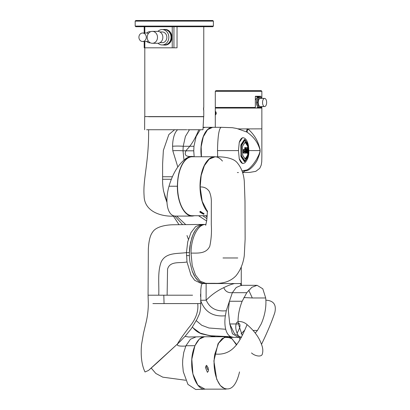 <?xml version="1.0" encoding="UTF-8"?>
<svg xmlns="http://www.w3.org/2000/svg" width="410" height="410" viewBox="0 0 410 410"><rect width="100%" height="100%" fill="white"/><g stroke="black" fill="none" stroke-linecap="round" stroke-linejoin="round"><path stroke-width="0.61" d="M203.483 108.891C203.79 106.523 203.832 106.523 203.616 108.891C203.832 111.259 203.79 111.259 203.483 108.891C203.79 106.523 203.832 106.523 203.616 108.891C203.832 111.259 203.79 111.259 203.483 108.891M203.765 107.184L203.765 26.706M203.765 110.597L203.765 116.589L144.797 116.589L144.797 47.811M177.043 26.706L177.043 47.811L172.246 47.811L172.246 26.706M174.281 26.706L212.769 26.706L213.39 26.086L135.177 26.086L135.797 26.706L174.281 26.706M135.177 21.12L135.797 20.5L212.769 20.5L213.39 21.12L135.177 21.12L135.177 26.086M150.357 42.819A5.586 4.838 90 0 1 149.896 42.845A5.586 4.838 90 0 1 146.739 41.497M171.544 34.712A7.693 6.662 90 0 1 171.918 37.259A7.693 6.662 90 0 1 171.544 39.806M163.211 29.571A7.821 6.775 90 0 1 164.441 29.438L165.138 29.438A7.821 6.775 90 0 1 171.913 37.259A7.821 6.775 90 0 1 165.138 45.079L164.441 45.079A7.821 6.775 90 0 1 163.211 44.951M164.441 29.438A7.821 6.775 90 0 1 171.216 37.259A7.821 6.775 90 0 1 164.441 45.079M157.886 31.38A7.693 6.662 90 0 1 162.181 29.571L164.379 29.571A7.693 6.662 90 0 1 171.037 37.259A7.693 6.662 90 0 1 164.379 44.951L162.181 44.951A7.693 6.662 90 0 1 158.029 43.27M148.256 40.944A4.254 3.685 90 0 1 146.416 41.512L142.598 41.512A4.254 3.685 90 0 1 138.918 37.259A4.254 3.685 90 0 1 142.598 33.01A4.254 3.685 90 0 1 146.283 37.259A4.254 3.685 90 0 1 142.598 41.512M162.181 29.571A7.693 6.662 90 0 1 168.843 37.259A7.693 6.662 90 0 1 162.181 44.951M159.89 42.717L163.016 42.63A5.386 4.664 -90 0 0 166.849 37.331A5.386 4.664 -90 0 0 162.181 31.944L159.89 31.944M152.351 31.375L157.696 31.375A5.955 5.156 90 0 1 162.852 37.331A5.955 5.156 90 0 1 157.696 43.281L152.351 43.281A5.955 5.156 90 0 1 147.195 37.331A5.955 5.156 90 0 1 152.351 31.375A5.955 5.156 90 0 1 157.507 37.331A5.955 5.156 90 0 1 152.351 43.281M144.207 41.512L144.207 47.811L172.246 47.811M146.739 33.025A5.586 4.838 90 0 1 149.896 31.672A5.586 4.838 90 0 1 150.598 31.734M142.598 33.01L146.416 33.01A4.254 3.685 90 0 1 148.323 33.62M200.336 211.309L204.144 213.861L203.534 214.276L199.901 212.195L200.336 211.309M207.511 211.909A29.484 14.745 -90 0 1 200.5 178.739A29.484 14.745 -90 0 1 214.758 156.748L192.29 156.748A29.484 14.745 -90 0 0 177.545 186.232A29.484 14.745 -90 0 0 192.29 215.721L207.265 215.721M199.839 211.673L203.216 213.4L203.708 213.297M175.818 216.085C161.32 217.141 144.228 211.662 144.1 195.796C142.767 179.59 148.984 162.068 148.604 129.75L186.832 129.75M189.256 129.75L198.794 129.75C195.426 138.36 191.296 145.14 186.406 150.091C183.741 154.877 185.627 156.974 192.059 156.384L192.157 156.384M202.965 129.75L187.652 129.75L202.97 129.75L203.657 116.712L148.64 116.712M194.617 215.721L192.29 216.085L175.767 216.085C167.429 216.408 164.559 201.653 169.012 186.232C172.656 173.696 178.171 164.553 185.561 158.803C187.852 157.214 190.02 156.41 192.059 156.384L194.622 156.748M154.093 129.75L146.626 129.75M192.29 216.085C184.315 216.475 177.166 202.248 177.361 186.232L169.012 186.232M192.239 156.384C190.214 156.405 188.267 157.209 186.406 158.803C180.666 164.323 177.653 173.466 177.361 186.232M214.758 156.748A29.484 14.745 -90 0 1 222.44 161.068M205.989 224.449L204.913 224.495C197.487 224.982 191.039 238.246 191.014 253.108L192.239 265.665L195.452 274.966L200.177 281.157L205.728 283.325L214.85 283.32C223.742 283.679 230.789 281.168 235.981 275.786C240.419 270.292 243.181 263.594 244.273 255.686L245.129 239.179L244.995 201.371L244.283 181.071C243.622 173.748 241.377 167.782 237.549 163.18C234.125 158.224 224.265 156.435 214.866 156.871L209.172 159.167L204.364 165.686L201.182 175.465L200.152 186.996L202.207 201.33L207.511 211.811M205.728 224.449L203.355 224.485L200.439 225.382L197.528 227.56L195.534 229.969L193.894 232.711L191.936 237.369L189.979 245.698C189.184 251.304 189.205 256.901 190.04 262.482L192.167 271.077L193.966 275.207L196.18 278.687L198.993 281.491L202.555 283.161L206.543 283.279M226.166 389.136L204.8 389.136C198.45 390.012 191.485 377.446 191.706 362.937C191.265 350.232 197.548 336.308 204.8 336.743L226.95 336.743L232.152 338.896L236.498 345.005M205.902 365.904L207.788 369.682L208.439 369.308M207.414 372.336L205.446 367.442L206.594 365.325L208.152 367.867L208.459 370.953L207.414 372.336M152.899 303.579L164.056 303.579L163.815 295.2L167.121 295.2L164.138 295.2M145.027 371.972L148.502 370.445L157.312 362.624L178.642 342.893L185.192 336.195L191.342 328.635L197.051 319.129L199.101 314.572C200.065 312.758 200.633 309.094 200.792 303.579L197.717 303.579C198.665 311.585 195.678 319.626 188.764 327.698C182.804 335.544 179.042 340.976 177.479 343.99L148.502 370.445L145.027 371.972C141.768 365.295 140.594 356.239 141.506 344.8L143.531 333.12L145.888 323.244C147.462 316.904 148.271 310.349 148.312 303.579L148.066 295.2L158.742 295.2C159.229 283.689 157.425 272.455 161.058 262.257C165.594 252.252 176.982 253.908 186.447 252.611L187.744 241.746L190.973 232.624L195.667 226.571L201.151 224.449L172.436 224.767C163.185 225.121 155.195 227.576 152.587 232.188C150.244 235.053 148.825 240.66 148.338 249.008L148.066 295.215M163.815 295.2L158.742 295.2M192.562 295.2L167.121 295.2L167.557 269.155C169.935 260.534 180.421 263.512 186.996 261.944L186.447 252.611L189.415 252.611L190.496 242.73L192.864 234.915L195.534 229.969L197.528 227.56L200.439 225.382L202.038 224.741M204.913 224.49L204.165 224.449M164.056 303.579L197.717 303.579M200.961 283.325L194.647 280.296L191.009 275.212L186.996 261.944M204.144 283.325L202.555 283.161L198.993 281.491L195.237 277.365L192.167 271.077L190.04 262.482M195.724 337.03L190.445 339.234L185.945 345.738L183.752 352.457L182.711 359.703L182.599 364.259L183.28 371.67L187.913 384.37L195.708 389.5L204.995 389.172L197.825 385.159L192.905 373.981L191.813 359.252L194.909 345.707L199.28 339.142L204.605 336.707L205.523 336.743M185.715 380.26L162.801 377.169L155.815 373.459L151.234 368.088L155.815 373.459L162.801 377.169L185.715 380.26M178.642 342.893C174.865 346.127 180.016 346.306 185.802 346.06C180.016 346.306 174.865 346.127 178.642 342.893L177.479 343.99M205.523 389.136L204.995 389.172M224.957 388.829L220.37 385.59L216.69 379.224L213.892 360.943L218.048 343.723L222.169 338.552L226.95 336.743M241.27 266.874L241.264 283.556L237.759 283.551M251.509 352.933C255.107 356.326 261.872 357.325 262.369 353.835C263.174 350.955 262.877 347.803 261.488 344.374C259.151 337.471 254.343 330.885 247.071 324.623C239.722 342.57 232.521 355.813 214.876 354.02C212.308 367.068 216.075 383.191 222.717 387.634C230.476 391.627 236.078 386.389 239.532 371.916M247.071 324.623C243.473 321.23 236.703 320.231 236.206 323.721C235.407 326.601 235.699 329.753 237.093 333.181L240.029 339.439M236.765 344.641L231.127 337.835L224.526 337.286L218.617 343.144L214.876 354.02M261.488 344.374C267.458 332.023 271.907 321.425 274.823 312.574C276.586 304.738 273.603 300.607 265.88 300.187L265.7 297.962L262.795 288.804L257.101 285.319L251.904 287.287L246.779 292.684L242.166 301.253C239.235 308.54 237.877 315.787 238.082 322.993C240.906 323.644 240.573 327.042 237.093 333.181M238.082 322.993L242.182 335.247M255.245 333.074L257.449 330.434L261.175 323.992C264.455 316.535 266.034 308.966 265.921 301.278L265.88 300.187M257.101 285.319L241.275 285.319L236.196 287.512L232.373 292.684L229.415 301.253L228.319 310.462L229.769 323.972L234.515 333.801L241.152 337.317M265.7 297.962L252.304 297.962L248.726 290.218M240.998 285.278L241.428 285.632L241.362 285.314L240.05 283.556L234.499 283.551C231.337 284.279 227.765 285.642 223.783 287.635C217.121 290.792 211.263 294.974 206.22 300.181L200.582 300.299C204.564 311.79 212.816 316.95 225.341 315.772C224.624 320.907 224.747 325.402 225.7 329.266C226.715 333.058 228.396 335.539 230.753 336.707L233.603 337.358L229.759 337.353M234.499 283.551L206.127 283.541L206.122 300.299M240.05 283.556L241.393 283.556L241.387 285.319M202.13 283.541L206.127 283.541M237.764 257.977L222.999 257.967M172.379 176.751L162.601 176.751L162.601 179.272L171.329 179.272L162.601 179.272C162.483 182.763 162.811 186.729 163.585 191.173L166.937 201.643M177.802 166.983L172.805 150.757L172.589 146.257C172.595 140.927 173.794 134.434 176.351 131.123L177.499 129.75M183.998 159.997L183.009 150.808L183.208 146.267L185.422 136.402L189.466 129.75M201.32 156.748A23.278 11.639 -90 0 1 212.544 127.315A23.278 11.639 -90 0 1 212.549 127.315M248.183 156.666L244.862 161.663L244.386 161.663L241.07 156.666L240.834 145.596L241.07 144.52L244.386 139.523L244.862 139.523L248.183 144.52L248.183 156.666A0.313 0.266 -161.3 0 1 247.988 156.553M244.386 139.523L244.862 139.523L244.273 139.877L240.803 145.627M240.803 155.559L244.273 161.309L246.764 158.634M246.764 142.552L244.621 139.877M244.662 161.027L241.136 156.077L241.018 145.642L244.427 140.159L244.888 140.287M248.009 155.303L245.59 158.942L245.108 158.942L242.689 155.303L242.453 146.954L242.689 145.883L245.108 142.249L245.59 142.249L248.009 145.883L248.009 155.303A0.313 0.256 -153.3 0 1 247.701 155.006L247.701 146.18L245.293 142.567L244.939 142.567L242.535 146.175M244.427 140.159A0.313 0.261 19.9 0 0 244.755 140.328L241.372 145.596L241.434 155.861L241.459 145.596L244.842 140.328L248.342 145.596L248.281 155.861L246.077 159.562L244.755 160.858A0.313 0.261 -19.9 0 0 244.427 161.027M245.108 142.249L245.59 142.249L245.293 142.567M246.195 152.976L245.575 153.181L245.554 147.59L247.368 147.872M242.535 155.006L244.939 158.619L245.949 157.794L247.701 155.006M245.421 152.961L243.622 153.181L243.268 152.376L243.284 151.715L244.77 151.715L244.78 151.003L243.355 151.003L243.345 149.491L244.775 149.491L244.703 147.585L245.4 147.805M247.481 153.017L246.979 153.181L247.025 149.153L246.225 149.153M215.296 113.18L215.486 111.443L216.372 113.18L215.486 114.918L215.296 113.18M238.379 128.94L261.852 128.853L261.852 156.825L261.749 161.801L261.196 165.158L259.761 168.305L255.778 171.365L249.751 172.4L242.576 172.543M261.852 128.853L261.852 108.061L215.296 108.061L215.296 112.601M215.973 111.92L215.973 114.441M242.038 170.934L245.503 170.206C249.475 170.391 256.04 160.761 257.342 157.835C259.105 154.616 260.001 152.202 260.027 150.593L259.796 149.025C258.495 145.478 256.388 138.805 247.343 132.368L246.656 131.964C246.405 131.343 246.625 130.344 247.317 128.971L248.045 128.976C257.362 137.478 258.756 145.032 259.914 148.82L260.119 150.593C260.15 152.177 259.422 154.77 257.936 158.378C257.193 161.658 250.12 171.262 245.59 170.693L242.546 172.436M246.784 128.853L247.942 128.853M247.343 132.368C246.994 131.707 247.23 130.58 248.045 128.976M245.503 170.206L245.59 170.693L242.207 170.873M239.24 158.706A12.879 4.992 90 0 0 243.12 163.472L242.515 163.472L239.24 158.706L238.466 150.593L239.24 142.48L242.515 137.714L243.12 137.714A12.879 4.992 -90 0 0 241.767 138.196A12.879 4.992 -90 0 0 239.24 142.48M246.656 131.964L236.698 128.463L232.342 127.7L221.159 127.315C219.007 128.325 217.787 136.084 217.51 150.593L217.669 157.332M244.621 161.309L244.862 161.663L244.386 161.663M201.433 156.748L201.177 146.713L203.293 136.761L207.603 129.627L212.657 127.315L221.159 127.315L212.657 127.315M241.521 145.325L241.136 145.109M241.459 145.596L241.018 145.642M241.459 155.59L241.018 155.544M244.755 160.858L241.434 155.861L241.136 156.077M241.521 155.861L244.96 160.858M245.293 158.619L245.59 158.942L245.108 158.942M247.327 147.861L245.959 147.882L245.979 152.889L246.374 152.889L246.395 148.835L247.404 148.835L247.025 149.153M247.404 148.835L247.389 152.889L246.979 153.181M247.666 152.889L247.471 153.181L247.681 152.889L247.389 152.889L247.681 152.889L247.455 147.882L245.974 147.882L245.995 152.889L246.374 152.889M247.455 147.882L247.44 147.882A0.313 0.297 90 0 1 247.143 147.59M245.959 147.882L245.554 147.59M245.979 152.889L245.575 153.181M246.364 152.889L246.184 153.181L246.364 152.889M244.703 147.585L245.113 147.877L245.175 149.793L244.775 149.491M245.18 152.033L243.663 152.028L243.894 152.889L245.585 152.889L245.564 147.877L245.113 147.877L245.19 149.793L243.765 149.793L243.776 150.696L245.195 150.696L245.18 152.033L244.77 151.715M243.345 149.491L245.19 149.793M243.735 149.788L243.74 150.696L243.355 151.003M243.74 150.696L245.195 150.696L244.78 151.003M243.663 152.028L243.284 151.715M243.699 152.033L243.689 152.392L243.268 152.376M243.689 152.392L243.909 152.889A0.313 0.272 -90 0 0 243.622 153.181M245.57 152.889L245.411 153.181L245.57 152.889M245.549 147.877L245.39 147.585L245.549 147.877M243.894 152.889L245.585 152.889M245.564 147.877L245.129 147.877M260.934 96.263L258.966 96.888L257.321 96.888L255.348 96.263L260.934 96.263L260.934 97.636M215.296 91.297L215.916 90.677L261.231 90.677L261.852 91.297L215.296 91.297L215.296 107.44L255.348 107.44L254.851 108.061M260.934 107.312L261.852 107.44L261.852 106.754M255.348 96.263L255.348 107.44M259.714 107.44L260.934 107.44L260.36 108.061M262.825 100.429A4.085 2.04 -90 0 1 264.593 98.39A4.085 2.04 -90 0 1 266.362 104.514A4.085 2.04 -90 0 1 264.593 106.559A4.085 2.04 -90 0 1 262.825 100.429M264.593 106.559L260.294 106.559A4.085 2.04 -90 0 1 258.525 100.429A4.085 2.04 -90 0 1 260.294 98.39L264.593 98.39M256.547 102.049A4.92 2.46 -90 0 1 256.865 100.014A4.92 2.46 -90 0 1 257.588 98.441M258.551 97.636A4.92 2.46 -90 0 1 258.997 97.554A4.92 2.46 -90 0 1 259.11 97.559M261.908 106.559L261.688 107.312L257.823 107.312L256.424 102.474L256.901 100.824A4.92 2.46 -90 0 1 257.085 100.014A4.92 2.46 -90 0 1 257.347 99.281L257.823 97.636L261.688 97.636L261.908 98.39M258.772 97.636A4.92 2.46 -90 0 1 259.217 97.554A4.92 2.46 -90 0 1 259.663 97.636M259.11 107.384A4.92 2.46 -90 0 1 258.997 107.389A4.92 2.46 -90 0 1 258.551 107.312M257.588 106.508A4.92 2.46 -90 0 1 256.547 102.895M258.894 107.312L257.5 102.474L258.894 97.636M256.424 102.474L257.5 102.474M256.901 100.824L257.347 99.281M257.347 105.662A4.92 2.46 -90 0 1 256.901 104.119M259.663 107.312A4.92 2.46 -90 0 1 259.217 107.389A4.92 2.46 -90 0 1 258.772 107.312M173.942 26.706L173.942 47.811M144.827 26.706L144.827 33.01M144.827 41.512L144.827 47.811M185.561 158.803L186.406 158.803M200.152 186.996C203.985 186.709 207.029 188.195 209.295 191.46C210.853 195.098 211.529 198.983 211.324 203.114L211.304 224.767C211.77 232.075 211.268 239.214 209.802 246.19C206.174 254.097 197.548 253.026 191.014 253.108M181.03 340.541L179.77 341.807M186.504 255.594L189.43 255.594M185.945 345.738L194.909 345.707M241.541 337.312L238.441 337.358L232.46 333.817L229.769 323.972L238.143 323.972M242.166 301.253L229.415 301.253L226.284 310.749L225.341 315.772M246.779 292.684L232.373 292.684C228.078 293.032 225.213 291.351 223.783 287.635M257.449 330.434L253.144 330.434M241.039 333.868L244.447 330.424M206.22 300.181C209.771 308.217 216.459 311.743 226.284 310.749M252.304 297.962L243.858 297.563M233.187 337.343L229.733 337.343M231.937 337.143L229.231 337.143M215.542 336.743L201.305 333.776C198.015 332.443 195.319 330.521 193.212 328.005L192.454 326.99M230.753 336.707L209.848 335.723L200.239 333.12L193.212 328.005M225.7 329.266L208.915 327.995L201.756 325.284L196.241 320.651M200.587 294.093L200.582 296.553M206.66 221.021L198.527 215.721M163.436 190.363L165.235 197.487L166.962 202.304M176.638 216.085L185.586 224.465M174.834 216.024L182.45 224.485M206.968 218.704L202.786 215.721M172.589 146.257C175.834 145.991 179.375 145.996 183.208 146.267L193.961 146.267L193.756 150.808L183.009 150.808C179.303 150.526 175.9 150.511 172.805 150.757M203.355 127.32L205.261 127.32M205.4 127.315L203.309 127.694M200.213 129.75L196.118 136.54L193.961 146.267M193.756 150.808L194.15 156.615M238.102 128.853L239.199 128.853M260.119 150.593L248.378 150.593M217.51 150.593L238.466 150.593M247.876 154.206L248.245 154.232M247.876 146.98L248.245 146.954M247.701 146.18A0.313 0.256 153.3 0 1 248.009 145.883M245.159 152.033L245.18 150.696M213.39 21.12L213.39 26.086M149.896 42.845L150.414 42.845M148.369 41.108L147.984 41.108M144.207 26.706L144.207 33.01M149.896 31.672L150.747 31.672M148.471 33.41L147.984 33.41M144.622 129.75L144.689 116.712M205.697 225.321L206.763 220.349L207.455 210.853M201.151 224.449L204.113 224.449M202.263 283.325L201.284 285.652L200.787 289.737L200.792 303.579M201.151 283.325L204.113 283.325M204.605 336.707L188.682 336.999L185.038 336.364M238.441 337.358L233.603 337.358M214.225 336.743L201.305 333.776M187.006 235.53L188.374 239.281M207.142 217.054L205.497 215.721M178.914 224.536L173.02 215.511M166.962 202.335L166.45 200.987M174.563 129.75L168.858 134.531L163.375 150.357L162.616 163.759L162.601 176.751M203.355 127.315L205.313 127.315M205.395 127.315L212.544 127.315M243.12 163.472L244.898 162.842C249.777 157.399 249.019 151.541 248.398 145.458C247.44 140.707 245.682 138.129 243.12 137.714M215.296 127.315L215.296 113.76M237.364 172.548L238.425 172.548M261.852 98.19L261.852 91.297M261.231 108.061L261.852 107.44M215.916 108.061L215.296 107.44M259.863 97.636L258.428 97.026L257.352 97.339L256.27 98.502L255.686 99.902M259.863 107.312L258.418 107.917L257.106 107.44"/></g></svg>
